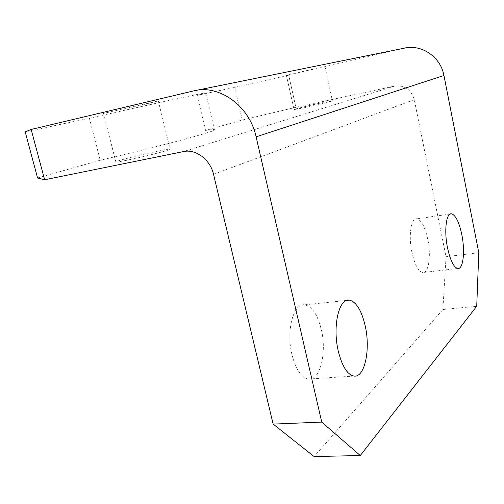 <?xml version="1.0" encoding="UTF-8"?>
<svg xmlns="http://www.w3.org/2000/svg" width="504" height="504" viewBox="0 0 504 504"><rect width="100%" height="100%" fill="white"/><g stroke="black" fill="none" stroke-linecap="round" stroke-linejoin="round"><path stroke-width="0.38" stroke-dasharray="2.52 1.89" d="M157.935 151.112C165.898 149.48 169.961 148.85 170.132 149.228C170.793 149.921 144.264 156.725 127.405 160.133C119.599 161.715 115.737 162.294 115.825 161.872C115.945 160.971 141.624 154.438 157.935 151.112M146.28 103.937L158.294 100.895L103.484 113.387L146.28 103.937M320.758 103.005L332.419 100.876C333.245 101.083 317.614 104.952 305.374 107.547L294.046 109.607C293.504 109.324 308.788 105.557 320.758 103.005M313.356 69.073L286.36 75.102L313.356 69.073M411.97 252.51C408.271 235.607 411.106 217.558 416.921 218.824C421.394 220.141 425.004 226.894 427.739 239.091C431.266 255.389 428.759 273.54 422.774 272.551C418.414 271.448 414.811 264.77 411.97 252.51M291.948 354.64C285.951 330.529 293.567 302.74 304.643 304.838C312.058 306.401 317.621 314.666 321.338 329.635C326.926 352.472 320.273 380.47 308.65 379.027C301.442 377.817 295.88 369.69 291.948 354.64M478.8 252.699L446.034 256.712L414.244 99.635C411.144 89.536 404.611 85.018 394.638 86.083L295.867 107.308L288.716 75.153L234.707 87.375L197.203 95.344L205.745 92.95C207.049 92.1 155.799 103.156 89.391 118.251L25.2 131.891M89.391 118.251L100.189 160.253L37.567 177.969M288.716 75.153L403.849 48.277M446.034 256.712L442.896 309.525L314.099 456.561M442.896 309.525L476.727 306.287M234.707 87.375L242.279 120.059L205.563 130.448C211.478 129.509 214.446 129.295 214.465 129.799C216.273 131.141 166.011 144.818 100.189 160.253M242.279 120.059L295.867 107.308M205.563 130.448L197.203 95.344M193.624 90.903L196.314 90.361M213.545 174.371L414.244 99.635M394.638 86.083L183.399 151.591M158.294 100.895L170.132 149.228M324.941 66.251L332.419 100.876M450.242 214.03L416.921 218.824M346.721 300.397L304.643 304.838M354.104 376.079L308.65 379.027M457.752 268.5L422.774 272.551M286.36 75.102L294.046 109.607M103.484 113.387L115.825 161.872M205.745 92.95L214.465 129.799"/><path stroke-width="0.76" d="M447.552 247.993C443.904 230.769 446.242 212.461 451.584 213.835C455.704 215.239 459.113 222.151 461.796 234.574C465.268 251.175 463.252 269.571 457.752 268.5C453.739 267.334 450.337 260.499 447.552 247.993M338.253 350.992C332.338 326.239 339.028 297.851 349.329 300.119C356.227 301.795 361.5 310.3 365.154 325.641C370.661 349.033 364.909 377.622 354.104 376.079C347.401 374.8 342.115 366.44 338.253 350.992M37.567 177.969L25.2 131.891L31.166 129.446L193.624 90.903C219.026 84.023 249.669 106.042 256.108 136.83L321.735 422.094L360.272 455.528L314.099 456.561L273.137 424.084L213.545 174.371C210.313 159.611 195.741 148.718 183.399 151.591L44.617 179.771L37.567 177.969M196.314 90.361L403.849 48.277C421.212 43.747 440.672 56.757 443.942 75.493L478.8 252.699L476.727 306.287L360.272 455.528M31.166 129.446L44.617 179.771M273.137 424.084L321.735 422.094M443.942 75.493L256.108 136.83M451.584 213.835L450.242 214.03M349.329 300.119L346.721 300.397"/></g></svg>
